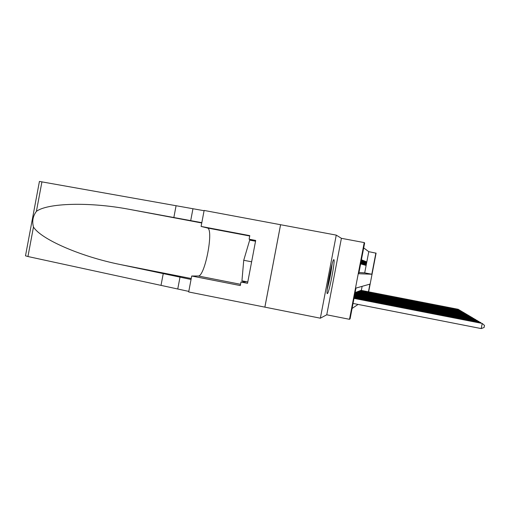 <?xml version="1.0" encoding="UTF-8"?>
<svg xmlns="http://www.w3.org/2000/svg" width="510" height="510" viewBox="0 0 510 510"><rect width="100%" height="100%" fill="white"/><g stroke="black" fill="none" stroke-linecap="round" stroke-linejoin="round"><path stroke-width="0.76" d="M333.852 259.673C332.424 258.315 325.565 293.69 327.28 293.581L327.363 293.594C328.969 293.875 335.491 260.017 333.891 259.692L333.852 259.673M358.983 272.48L364.707 272.875L368.781 251.672L376.08 253.183L368.66 291.816M264.862 307.147L280.57 224.719L204.134 210.445L201.099 226.434L249.792 235.645L249.116 239.196L255.688 240.446L247.535 283.311L240.969 282.024L240.293 285.568L191.709 276.006L188.681 291.962L264.881 307.141L280.589 224.725L336.256 235.116L320.356 318.195L326.757 314.791L349.503 319.311L364.223 242.588L364.644 242.964L358.74 273.73L371.809 274.233L375.883 253.005M326.757 314.791L341.4 238.317L336.256 235.116M341.4 238.317L364.223 242.588M368.781 251.672L363.694 247.917M264.881 307.141L320.356 318.195M361.8 260.036L362.24 260.119L361.813 259.953L361.042 264.001L361.469 264.123L362.24 260.119M362.502 260.304L362.922 260.387L362.514 260.227L361.749 264.205L362.17 264.327L362.922 260.387M363.177 260.572L363.585 260.648L363.19 260.489L362.438 264.403L362.839 264.518L363.585 260.648M363.828 260.82L364.223 260.897L363.84 260.75L363.101 264.588L363.49 264.703L364.223 260.897M364.452 261.069L364.835 261.139L364.471 260.999L363.745 264.773L364.121 264.881L364.835 261.139M365.064 261.305L365.434 261.375L365.077 261.235L364.363 264.951L364.726 265.053L365.434 261.375M365.651 261.534L366.008 261.604L365.664 261.471L364.962 265.123L365.313 265.219L366.008 261.604M360.634 263.887L361.533 259.839M365.542 265.283L365.88 265.385L366.569 261.821L366.231 261.694L365.542 265.283M352.078 308.474L358.058 304.419M361.348 290.4L362.125 286.339M355.553 292.619L356.076 292.249M356.362 292.306L356.866 291.949M357.147 292L357.631 291.656M357.899 291.707L358.371 291.376M358.632 291.427L359.085 291.108M359.333 291.159L359.779 290.847M360.015 290.891L360.442 290.592M360.678 290.643L361.093 290.349M368.437 291.777L369.903 284.134L355.993 288.073L350.096 318.801L349.503 319.311M364.707 272.875L371.809 274.233M366.218 261.757L366.569 261.821M353.047 303.437L481.217 328.58L482.211 323.442L354.048 298.21M354.01 298.388L482.211 323.442L484.5 325.431L484.105 327.484L481.217 328.58M327.292 289.042C329.486 280.768 331.105 272.385 332.144 263.893M255.542 241.23L249.683 240.121L243.735 260.278L241.944 280.825L247.79 281.966M251.628 261.802L243.735 260.278M331.729 265.41L327.477 287.481M33.475 226.995L27.948 256.53L25.5 255.822L39.423 181.433L176.077 205.721L173.846 217.521L128.711 209.221C88.867 201.718 47.353 203.107 36.401 211.369C32.908 216.061 31.932 221.27 33.475 226.995C40.743 239.069 80.261 256.543 120.558 264.588L191.052 279.474M163.245 273.602L161.013 285.377L188.789 291.401M176.077 205.721L204.083 210.719M201.813 222.666L173.846 217.521M27.948 256.53L161.013 285.377M201.099 226.434L207.487 228.008C213.99 229.411 204.854 276.898 198.25 275.986L191.709 276.006M249.116 239.196L255.631 240.745M246.815 281.775L240.969 282.024M354.144 297.7L480.375 322.352L354.176 297.534M480.273 322.875L480.375 322.352L481.179 323.053M354.272 297.037L478.616 321.313L354.303 296.877M478.52 321.816L478.616 321.313L479.387 321.982M354.393 296.412L476.939 320.318L354.425 296.259M476.844 320.796L476.939 320.318L477.672 320.962M354.507 295.806L475.326 319.368L354.539 295.66M475.237 319.827L475.326 319.368L476.034 319.98M354.622 295.226L473.784 318.457L354.648 295.086M473.701 318.897L473.784 318.457L474.459 319.043M354.724 294.672L472.305 317.583L354.75 294.531M472.222 318.004L472.305 317.583L472.955 318.144M354.826 294.136L470.883 316.742L354.852 294.009M470.806 317.144L470.883 316.742L471.508 317.284M354.928 293.62L469.519 315.932L354.954 293.499M469.442 316.321L469.519 315.932L470.118 316.455M355.024 293.129L468.206 315.154L355.043 293.008M468.129 315.531L468.206 315.154L468.779 315.658M355.113 292.651L466.937 314.409L355.139 292.536M466.867 314.772L466.937 314.409L467.498 314.893M355.744 292.3L465.719 313.688L355.948 292.224M465.656 314.039L465.719 313.688L466.255 314.154M356.547 292L464.546 312.993L356.745 291.924M464.482 313.331L464.546 312.993L465.063 313.446M357.325 291.707L463.418 312.324L357.516 291.637M463.354 312.649L463.418 312.324L463.915 312.757M358.077 291.427L462.321 311.68L358.256 291.357M462.264 311.992L462.806 312.094M358.798 291.153L461.269 311.055L358.976 291.089M461.212 311.355L461.735 311.457M359.499 290.891L460.25 310.456L359.671 290.827M460.192 310.743L460.702 310.845M360.175 290.636L459.268 309.87L360.34 290.572M459.21 310.15L459.701 310.246M360.831 290.388L458.311 309.309L360.991 290.33M458.26 309.583L458.732 309.672M180.043 276.917L177.811 288.717M190.689 220.696L192.927 208.87M41.941 181.796L36.401 211.369M130.917 209.623L201.756 222.985L128.711 209.221M120.558 264.588L191.231 278.53M240.535 284.299L198.25 275.986M249.728 235.983L207.353 227.964M249.728 235.996L207.487 228.008"/></g></svg>
